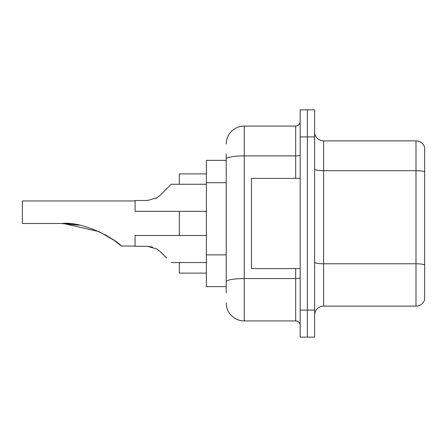 <?xml version="1.0" encoding="UTF-8"?>
<svg xmlns="http://www.w3.org/2000/svg" width="447" height="447" viewBox="0 0 447 447"><rect width="100%" height="100%" fill="white"/><g stroke="black" fill="none" stroke-linecap="round" stroke-linejoin="round"><path stroke-width="0.67" d="M226.204 176.409L226.204 159.031L226.204 160.361L206.363 160.361L206.363 286.639L226.204 286.639M226.204 292.953L226.204 154.047M300.172 310.095L300.172 337.155L307.385 337.155L307.385 310.095L307.385 337.155L314.604 337.155L314.604 310.095L307.385 310.095L307.385 136.905L307.385 310.095L300.172 310.095L300.172 136.905L307.385 136.905L307.385 109.845L307.385 136.905L314.604 136.905L314.604 310.095M314.604 136.905L314.604 109.845L300.172 109.845L300.172 136.905M226.204 144.124A18.042 18.042 0 0 1 244.246 126.082L244.246 320.918L295.663 320.918L295.663 268.602M244.246 126.082L295.663 126.082A4.509 4.509 0 0 0 300.172 121.573M226.204 284.84L226.204 261.193M300.172 325.427A4.509 4.509 0 0 0 295.663 320.918M244.246 320.918A18.042 18.042 0 0 1 226.204 302.876M314.604 315.146A9.018 9.018 0 0 1 323.622 306.122L415.989 306.122L415.989 140.878L323.622 140.878A9.018 9.018 0 0 1 314.604 131.854A9.018 9.018 0 0 0 323.622 140.878L323.622 306.122M424.65 147.37A9.018 9.018 0 0 0 415.989 140.878A9.018 9.018 0 0 1 424.65 147.37L424.65 299.63A9.018 9.018 0 0 1 415.989 306.122M424.65 171.944L424.65 270.044M63.63 223.522L99.055 231.619L114.035 240.262L121.321 246.051L114.035 240.262L99.055 231.619L63.63 223.522L99.055 231.619L114.035 240.262L121.321 246.051L114.035 240.262L99.055 231.619L63.63 223.522L99.055 231.619L114.035 240.262L121.321 246.051L135.1 246.051M104.821 234.496L111.968 238.832L104.821 234.496M135.1 200.949L22.35 200.949L22.35 223.5L61.658 223.5C84.528 220.829 117.349 240.559 121.321 246.051C117.181 240.436 84.511 220.857 61.658 223.5L78.979 225.176L64.256 223.539M179.303 211.325L179.303 235.496M179.303 262.557L179.303 273.111L206.363 273.111M206.363 173.889L179.303 173.889L179.303 184.265M61.658 223.5L78.778 225.137M300.172 178.398L251.46 178.398L251.46 268.602L300.172 268.602M206.363 235.496L135.1 235.496L135.1 246.319L147.471 246.319L152.41 247.007L147.476 246.319L135.1 246.319L147.471 246.319L156.975 249.029L160.233 251.605L166.675 258.048M156.975 249.029L160.233 251.605M147.476 246.319L152.41 247.007L147.476 246.319L135.1 246.319M160.233 195.216L171.184 184.265L160.233 195.216L171.184 184.265L160.233 195.216L156.975 197.792L160.233 195.216L156.975 197.792L160.233 195.216L171.184 184.265L206.363 184.265M155.819 198.451L156.975 197.792L147.476 200.496L135.1 200.496L135.1 211.325L206.363 211.325M166.675 188.774L171.184 184.265M226.204 182.722L206.363 182.722M226.204 254.879L206.363 254.879M300.172 277.788A4.509 0.782 0 0 1 295.663 278.57L244.246 278.57A18.042 3.135 180 0 0 226.204 281.705M226.204 159.031A18.042 3.135 180 0 1 244.246 155.897L295.663 155.897L295.663 126.082M295.663 178.398L295.663 155.897A4.509 0.782 0 0 0 300.172 155.115M424.65 171.816A9.018 1.564 180 0 0 415.989 170.693L323.622 170.693A9.018 1.564 -0 0 1 314.604 169.122M424.65 264.909A9.018 1.564 180 0 0 415.989 263.78L323.622 263.78A9.018 1.564 0 0 1 314.604 262.21M171.184 262.557L206.363 262.557"/></g></svg>
